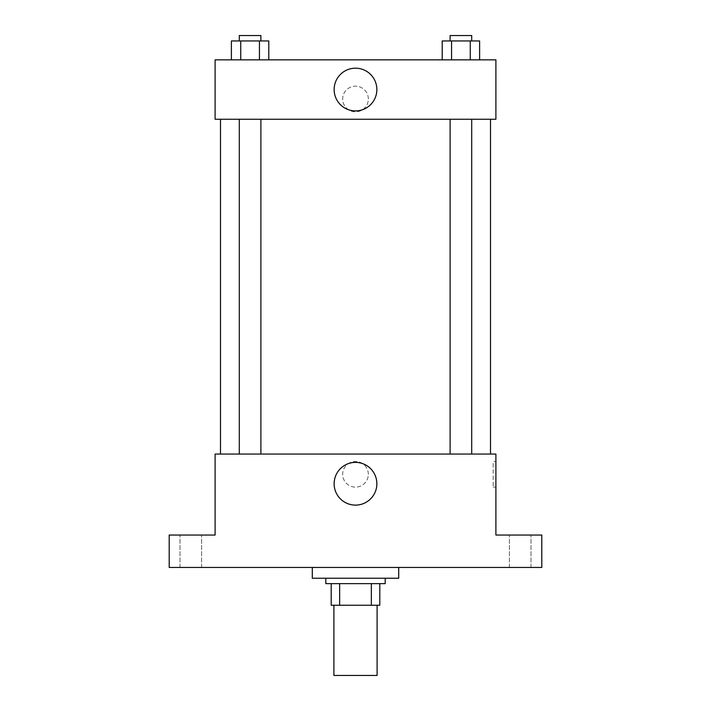 <?xml version="1.0" encoding="UTF-8"?>
<svg xmlns="http://www.w3.org/2000/svg" width="711" height="711" viewBox="0 0 711 711"><rect width="100%" height="100%" fill="white"/><g stroke="black" fill="none" stroke-linecap="round" stroke-linejoin="round"><path stroke-width="0.53" stroke-dasharray="3.56 2.67" d="M377.097 675.45L333.903 675.45M377.097 605.248L333.903 605.248L377.097 605.248M339.654 605.248L331.202 605.248L331.202 583.651L339.654 583.651L339.654 605.248L379.798 605.248M371.346 583.651L339.654 583.651L371.346 583.651L371.346 605.248M339.654 583.651L331.202 583.651M325.798 583.651L385.202 583.651M355.5 578.247L325.798 578.247L355.5 578.247M398.702 578.247L312.298 578.247M398.702 567.449L312.298 567.449L398.702 567.449M190.797 567.449L201.604 567.449L190.797 567.449M520.203 567.449L509.396 567.449L520.203 567.449M169.2 567.449L541.8 567.449L541.8 535.054L495.896 535.054L495.896 454.053L215.104 454.053L215.104 535.054L169.2 535.054L169.2 567.449M368.325 474.299A12.825 12.825 0 0 0 349.083 463.19A12.825 12.825 0 0 0 349.083 485.409A12.825 12.825 0 0 0 368.325 474.299A12.825 12.825 0 0 0 349.083 463.19A12.825 12.825 0 0 0 349.083 485.409A12.825 12.825 0 0 0 368.325 474.299M520.203 535.054L509.396 535.054L520.203 535.054M190.797 535.054L201.604 535.054L190.797 535.054M490.501 454.053L220.499 454.053L490.501 454.053M260.893 454.053L239.296 454.053L260.893 454.053L239.296 454.053L260.893 454.053L260.893 119.252L239.296 119.252L260.893 119.252M471.704 454.053L450.107 454.053L471.704 454.053L450.107 454.053L471.704 454.053L471.704 119.252L450.107 119.252L471.704 119.252M215.104 487.124L215.104 461.475L215.104 487.124M495.896 461.475L495.896 487.124L495.896 461.475L493.176 461.475L493.176 487.124L493.176 461.475M376.857 483.747A21.357 21.357 0 0 1 344.817 502.25A21.357 21.357 0 0 1 344.817 465.252A21.357 21.357 0 0 1 376.857 483.747M490.501 119.252L220.499 119.252L490.501 119.252M215.104 119.252L495.896 119.252L495.896 59.848L215.104 59.848L215.104 119.252M368.325 98.998A12.825 12.825 0 0 0 349.083 87.897A12.825 12.825 0 0 0 349.083 110.107A12.825 12.825 0 0 0 368.325 98.998A12.825 12.825 0 0 0 349.083 87.897A12.825 12.825 0 0 0 349.083 110.107A12.825 12.825 0 0 0 368.325 98.998M231.386 59.848L231.386 40.954L240.736 40.954L240.736 59.848L231.386 59.848L268.802 59.848L231.386 59.848L268.802 59.848L231.386 59.848L268.802 59.848L231.386 59.848L240.736 59.848L240.736 40.954L268.802 40.954L259.444 40.954L259.444 59.848L259.444 40.954L231.386 40.954L268.802 40.954L268.802 59.848M442.198 59.848L442.198 40.954L451.556 40.954L451.556 59.848L442.198 59.848L479.614 59.848L442.198 59.848L479.614 59.848L442.198 59.848L479.614 59.848L442.198 59.848L451.556 59.848L451.556 40.954L479.614 40.954L470.264 40.954L470.264 59.848L470.264 40.954L442.198 40.954L479.614 40.954L479.614 59.848M215.104 111.831L215.104 86.173L215.104 111.831M495.896 86.173L495.896 111.831L495.896 86.173M376.857 89.55A21.357 21.357 0 0 1 344.817 108.045A21.357 21.357 0 0 1 344.817 71.056A21.357 21.357 0 0 1 376.857 89.55M471.704 40.954L450.107 40.954L471.704 40.954L450.107 40.954L471.704 40.954L471.704 35.55L450.107 35.55L471.704 35.55L450.107 35.55L450.107 40.954M260.893 40.954L239.296 40.954L260.893 40.954L239.296 40.954L260.893 40.954L260.893 35.55L239.296 35.55L260.893 35.55L239.296 35.55L239.296 40.954M470.264 40.954L470.264 59.848M451.556 40.954L451.556 59.848M259.444 40.954L259.444 59.848M240.736 40.954L240.736 59.848M201.604 567.449L201.604 535.054L201.604 567.449M179.999 567.449L179.999 535.054L179.999 567.449M531.001 567.449L531.001 535.054L531.001 567.449M509.396 567.449L509.396 535.054L509.396 567.449M493.176 487.124L495.896 487.124M239.296 119.252L239.296 454.053M450.107 119.252L450.107 454.053"/><path stroke-width="1.07" d="M333.903 605.248L333.903 675.45L377.097 675.45L377.097 605.248M371.346 583.651L371.346 605.248L331.202 605.248L331.202 583.651M371.346 605.248L379.798 605.248L379.798 583.651L379.798 605.248M385.202 578.247L385.202 583.651L325.798 583.651L325.798 578.247M339.654 583.651L339.654 605.248M312.298 567.449L312.298 578.247L398.702 578.247L398.702 567.449M541.8 567.449L169.2 567.449L169.2 535.054L215.104 535.054L215.104 454.053L495.896 454.053L495.896 535.054L541.8 535.054L541.8 567.449M376.857 483.747A21.357 21.357 0 0 1 344.817 502.25A21.357 21.357 0 0 1 344.817 465.252A21.357 21.357 0 0 1 376.857 483.747M490.501 119.252L490.501 454.053M450.107 454.053L450.107 119.252M260.893 119.252L260.893 454.053M495.896 119.252L215.104 119.252L215.104 59.848L495.896 59.848L495.896 119.252M376.857 89.55A21.357 21.357 0 0 1 344.817 108.045A21.357 21.357 0 0 1 344.817 71.056A21.357 21.357 0 0 1 376.857 89.55M479.614 59.848L479.614 40.954L442.198 40.954L442.198 59.848M470.264 40.954L470.264 59.848M451.556 40.954L451.556 59.848M450.107 40.954L450.107 35.55L471.704 35.55L471.704 40.954M268.802 59.848L268.802 40.954L231.386 40.954L231.386 59.848M259.444 40.954L259.444 59.848M240.736 40.954L240.736 59.848M239.296 40.954L239.296 35.55L260.893 35.55L260.893 40.954M220.499 119.252L220.499 454.053M471.704 454.053L471.704 119.252M239.296 119.252L239.296 454.053"/></g></svg>
